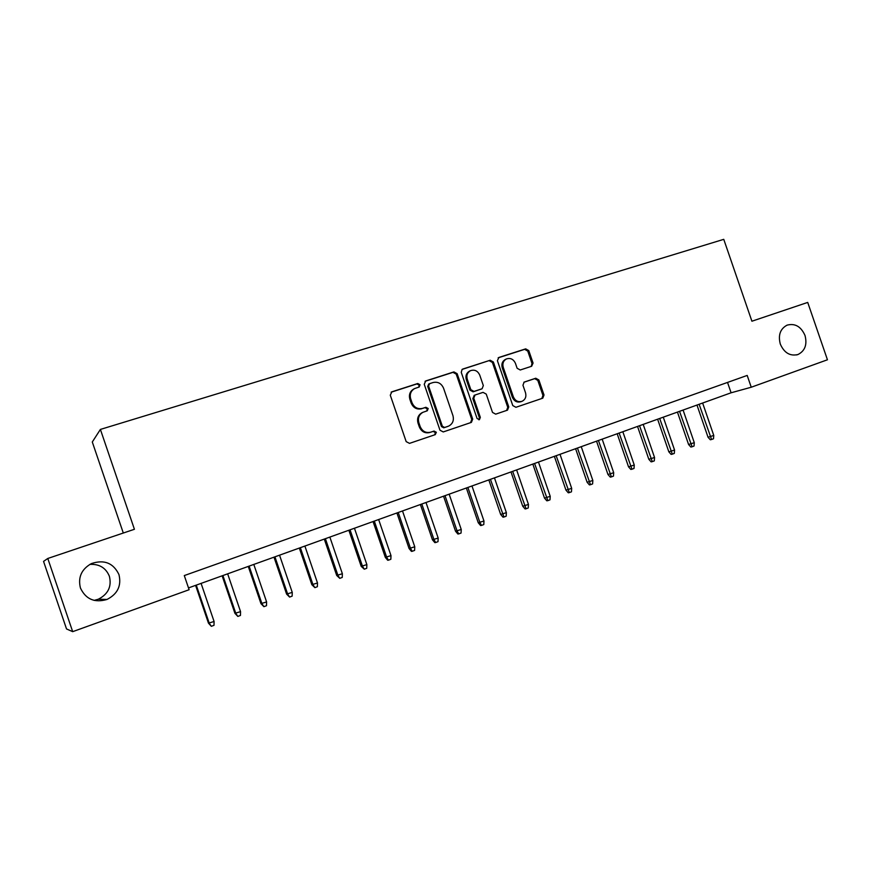 <?xml version="1.0" encoding="UTF-8"?>
<svg xmlns="http://www.w3.org/2000/svg" width="871" height="871" viewBox="0 0 871 871"><rect width="100%" height="100%" fill="white"/><g stroke="black" fill="none" stroke-linecap="round" stroke-linejoin="round"><path stroke-width="1.31" d="M420.062 384.742L417.764 383.501L391.863 391.819L390.284 395.184L406.18 441.619L409.501 443.372L435.26 434.64L436.338 432.277L434.041 431.058L430.731 432.179C425.875 433.268 422.359 431.395 420.181 426.583L418.864 422.729C417.666 418.036 419.038 414.563 422.979 412.288L427.302 410.785L428.194 408.51L425.897 407.28L422.577 408.368C417.721 409.424 414.193 407.541 412.016 402.718L410.698 398.864C409.512 394.302 410.818 390.861 414.618 388.575L419.212 386.985L420.062 384.742M418.722 387.17L419.212 385.167L416.904 383.926L391.112 392.211M434.629 434.858L435.446 432.615L433.148 431.395L430.731 432.179M426.714 410.992L427.323 408.891L425.026 407.661L422.577 408.368M780.307 344.089C784.248 352.962 790.16 356.424 798.043 354.497C805.022 350.871 807.341 344.535 805.011 335.477C801.015 326.505 795.027 323.065 787.057 325.155C780.242 328.824 777.988 335.128 780.307 344.089M80.437 588.012C85.761 599.248 94.612 603.059 107.002 599.455C117.629 593.989 121.613 585.704 118.957 574.588C113.361 562.949 104.15 559.291 91.335 563.613C81.46 569.242 77.835 577.375 80.437 588.012M94.101 600.402L98.303 599.226C108.146 594.185 111.847 586.521 109.387 576.254C105.859 567.838 99.348 563.885 89.844 564.397M531.658 366.255L533.063 363.055L528.784 350.599L525.692 348.857L498.843 357.469L497.406 360.703L512.779 405.57L515.915 407.29L542.775 398.178L544.016 395.009L538.855 379.952L535.763 378.232L524.157 382.097L522.948 385.243L525.518 392.756C526.52 396.643 525.409 399.484 522.175 401.259C518.201 402.435 515.262 400.954 513.346 396.828L503.242 367.322C502.262 363.566 503.296 360.79 506.345 358.983C510.417 357.654 513.455 359.113 515.447 363.359L517.124 368.259L520.248 369.99L531.658 366.255M751.913 321.214L807.711 302.422L827.45 359.777L751.248 387.225L747.198 375.434L184.293 575.568L189.116 589.721L72.685 631.66L47.785 558.474L134.417 529.285L100.394 429.425L723.757 239.34L751.913 321.214M457.133 373.67L453.911 371.895L425.777 380.932L424.242 384.253L439.975 430.198L443.241 431.94L471.396 422.381L472.703 419.125L457.133 373.67L456.208 374.105L452.996 372.342L425.048 381.313M462.741 369.064L490.21 360.246L493.378 361.998L508.773 406.931L507.499 410.143L495.697 414.15L492.518 412.419L486.247 394.106L483.057 392.364L475.011 395.031L473.77 398.232L480.335 417.383L479.42 419.659L477.058 418.494L461.249 372.342L462.163 369.337M100.394 429.425L92.293 442L123.301 533.019M72.685 631.66L66.534 628.949L43.55 561.392L47.785 558.474M188.495 587.914L731.096 392.788L751.248 387.225M727.525 382.423L731.096 392.788M414.618 388.575L413.769 388.989C409.98 391.275 408.673 394.705 409.86 399.266L410.698 398.864M421.716 408.749C416.861 409.795 413.344 407.922 411.177 403.099L409.86 399.266M422.555 412.462L422.108 412.658C418.178 414.923 416.806 418.396 418.004 423.077L418.864 422.729M429.849 432.506C425.004 433.595 421.499 431.733 419.321 426.921L418.004 423.077M470.558 422.675L471.744 419.474L456.208 374.105M429.643 383.643L428.576 385.973L442.359 426.257L444.646 427.476L448.728 426.061C452.746 423.839 454.139 420.345 452.931 415.609L443.546 388.183C441.401 383.414 437.928 381.52 433.116 382.521L429.643 383.643M428.772 384.067L427.705 386.397L428.576 385.973M447.65 426.474L443.742 427.813L441.466 426.594L427.705 386.397M462.022 369.446L490.21 360.246M506.606 410.448L507.76 407.301L492.398 362.456L489.241 360.703M474.292 395.347L472.822 398.624L479.366 417.742L480.335 417.383M478.821 419.789L479.366 417.742M479.736 375.096C477.7 370.785 474.597 369.326 470.416 370.708C467.313 372.559 466.257 375.368 467.237 379.157L470.841 389.675L474.042 391.417L482.099 388.749L483.318 385.57L479.736 375.096M470.416 370.708L469.469 371.155C466.377 372.995 465.321 375.815 466.301 379.582L467.237 379.157M481.238 389.108L473.095 391.819L469.894 390.077L466.301 379.582M506.345 358.983L505.343 359.451C502.295 361.247 501.261 364.024 502.24 367.769L503.242 367.322M521.566 401.487L521.152 401.64C517.178 402.816 514.238 401.346 512.333 397.22L502.24 367.769M541.838 398.504L542.949 395.401L537.799 380.377L534.707 378.656L523.863 382.249M531.19 366.408L532.007 363.512L527.75 351.078L524.658 349.336L498.147 357.85M214.081 621.491L214.005 625.313L211.337 626.314L208.474 623.179L214.081 621.491L201.092 583.385M211.337 626.314L209.269 623.288L196.269 585.127M208.474 623.179L195.583 585.366M240.548 611.638L240.461 615.438L237.837 616.418L234.93 613.336L240.548 611.638L227.658 573.837M237.837 616.418L235.812 613.402L222.9 575.546M234.93 613.336L222.138 575.818M266.602 601.937L266.504 605.715L263.913 606.673L260.962 603.647L266.602 601.937L253.799 564.43M263.913 606.673L261.942 603.668L249.128 566.117M260.962 603.647L248.268 566.422M292.253 592.389L292.144 596.134L289.597 597.081L286.603 594.098L292.253 592.389L279.547 555.175M289.597 597.081L287.659 594.098L274.942 556.83M286.603 594.098L273.995 557.168M317.501 582.982L317.382 586.706L314.877 587.642L311.851 584.702L317.501 582.982L304.894 546.063M314.877 587.642L312.983 584.67L300.364 547.685M311.851 584.702L299.33 548.055M342.368 573.728L342.249 577.429L339.777 578.344L336.707 575.459L342.368 573.728L329.859 537.08M339.777 578.344L337.926 575.383L325.395 538.692M336.707 575.459L324.284 539.084M366.865 564.604L366.724 568.284L364.296 569.188L361.193 566.346L366.865 564.604L354.443 528.24M364.296 569.188L362.488 566.237L350.044 529.818M361.193 566.346L348.857 530.254M390.992 555.622L390.839 559.28L388.444 560.173L387.682 560.238L385.309 557.364L390.992 555.622L378.656 519.53M388.444 560.173L386.67 557.233L374.323 521.087M385.309 557.364L373.06 521.544M414.759 546.77L414.596 550.407L412.233 551.289L411.428 551.376L409.065 548.523L414.759 546.77L402.511 510.95M412.233 551.289L410.502 548.36L398.243 512.486M409.065 548.523L396.904 512.965M438.167 538.06L438.004 541.664L435.674 542.535L434.836 542.633L432.462 539.813L438.167 538.06L426.006 502.502M435.674 542.535L433.976 539.617L421.804 504.015M432.462 539.813L420.399 504.516M461.238 529.47L461.064 533.052L458.767 533.901L457.885 534.021L455.533 531.223L461.238 529.47L449.164 494.173M458.767 533.901L457.112 531.005L445.016 495.664M455.533 531.223L443.546 496.198M483.971 521L483.786 524.56L481.521 525.409L480.607 525.54L478.255 522.763L483.971 521L471.973 485.974M481.521 525.409L479.899 522.513L467.89 487.444M478.255 522.763L466.355 487.989M506.378 512.66L506.182 516.198L503.95 517.026L503.003 517.178L500.651 514.423L506.378 512.66L494.467 477.885M503.95 517.026L490.438 479.333M500.651 514.423L488.838 479.91M528.457 504.44L528.251 507.956L526.062 508.773L525.071 508.936L522.731 506.214L528.457 504.44L516.623 469.915M526.062 508.773L512.66 471.342M522.731 506.214L510.994 471.94M550.222 496.339L550.004 499.834L547.848 500.64L546.825 500.814L544.495 498.114L550.222 496.339L538.474 462.055M547.848 500.64L534.565 463.459M544.495 498.114L532.834 464.08M571.681 488.348L571.463 491.821L569.329 492.616L568.273 492.801L565.954 490.123L571.681 488.348L560.009 454.314M569.329 492.616L556.155 455.696M565.954 490.123L554.37 456.339M592.835 480.465L592.607 483.917L590.505 484.712L589.417 484.907L587.108 482.251L592.835 480.465L581.24 446.671M590.505 484.712L577.44 448.042M587.108 482.251L575.6 448.707M613.696 472.703L613.456 476.132L611.388 476.905L610.277 477.123L607.958 474.488L613.696 472.703L602.188 439.147M611.388 476.905L598.431 440.497M607.958 474.488L596.537 441.172M634.262 465.038L634.023 468.456L631.976 469.219L630.833 469.447L628.535 466.834L634.262 465.038L622.83 431.722M631.976 469.219L619.129 433.05M628.535 466.834L617.18 433.747M654.546 457.493L654.306 460.879L652.281 461.63L651.116 461.87L648.819 459.278L654.546 457.493L643.19 424.395M652.281 461.63L639.543 425.712M648.819 459.278L637.539 426.431M674.557 450.035L674.306 453.41L672.314 454.15L671.116 454.401L668.83 451.831L674.557 450.035L663.277 417.176M672.314 454.15L659.685 418.472M668.83 451.831L657.627 419.212M694.296 442.686L694.035 446.039L692.075 446.779L690.845 447.041L688.569 444.482L694.296 442.686L683.082 410.056M692.075 446.779L679.543 411.33M688.569 444.482L677.442 412.081M713.763 435.435L713.501 438.777L711.563 439.496L710.311 439.768L708.036 437.242L713.763 435.435L702.625 403.023M711.563 439.496L699.13 404.286M708.036 437.242L696.985 405.059M416.904 383.926L417.764 383.501M433.148 431.395L434.041 431.058M425.026 407.661L425.897 407.28M411.177 403.099L412.016 402.718M419.321 426.921L420.181 426.583M391.155 392.179L391.863 391.819M471.744 419.474L472.703 419.125M425.146 381.248L425.777 380.932M452.996 372.342L453.911 371.895M441.466 426.594L442.359 426.257M443.742 427.813L444.646 427.476M447.193 426.648L448.108 426.311M492.398 362.456L493.378 361.998M507.76 407.301L508.773 406.931M472.822 398.624L473.77 398.232M469.894 390.077L470.841 389.675M473.095 391.819L474.042 391.417M480.89 389.25L481.859 388.847M512.333 397.22L513.346 396.828M534.707 378.656L535.763 378.232M537.799 380.377L538.855 379.952M542.949 395.401L544.016 395.009M524.658 349.336L525.692 348.857M527.75 351.078L528.784 350.599M532.007 363.512L533.063 363.055M796.551 354.943L798.043 354.497M98.303 599.226L107.002 599.455M422.108 412.658L422.979 412.288M428.543 384.165L429.425 383.741M474.064 395.434L475.011 395.031M481.13 389.163L481.968 388.804"/></g></svg>
